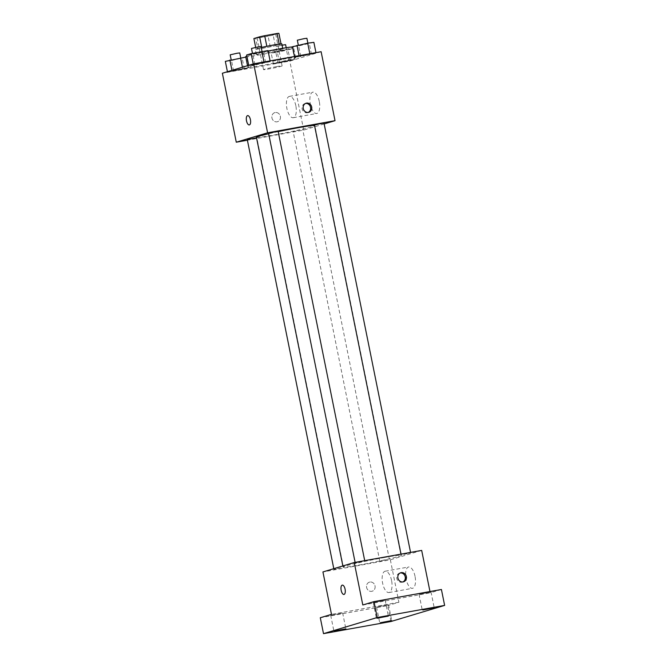 <?xml version="1.0" encoding="UTF-8"?>
<svg xmlns="http://www.w3.org/2000/svg" width="667" height="667" viewBox="0 0 667 667"><rect width="100%" height="100%" fill="white"/><g stroke="black" fill="none" stroke-linecap="round" stroke-linejoin="round"><path stroke-width="0.5" stroke-dasharray="3.33 2.5" d="M276.73 66.6A9.48 0.417 168.6 0 0 263.523 69.651A9.48 0.417 168.6 0 0 272.895 68.184A9.48 0.417 168.6 0 0 282.108 65.9A9.48 0.417 168.6 0 0 276.73 66.6M270.31 34.767A9.48 0.417 168.6 0 0 257.103 37.819A9.48 0.417 168.6 0 0 266.483 36.352A9.48 0.417 168.6 0 0 275.688 34.067A9.48 0.417 168.6 0 0 270.31 34.767M278.898 33.35L273.162 35.076A12.873 0.567 168.6 0 1 268.101 36.176L255.744 38.394A12.873 0.567 168.6 0 1 253.894 38.536M255.678 47.382L256.036 49.15L261.764 47.39M261.772 47.424A12.873 0.567 168.6 0 1 266.833 46.323L279.181 44.047M256.036 49.15A12.873 0.567 168.6 0 0 257.887 49.008L255.744 38.394M279.19 44.097A12.873 0.567 168.6 0 1 281.04 43.964L275.296 45.681A12.873 0.567 168.6 0 1 270.243 46.79L257.887 49.008M281.816 43.88A13.54 0.6 -11.4 0 1 268.651 47.14A13.54 0.6 -11.4 0 1 255.261 49.233A13.54 0.6 -11.4 0 1 256.495 48.724A13.54 0.6 -11.4 0 1 261.239 47.515M257.562 54.027A13.54 0.6 168.6 0 0 256.328 54.536A13.54 0.6 168.6 0 0 269.726 52.443A13.54 0.6 168.6 0 0 282.883 49.183A13.54 0.6 168.6 0 0 275.196 50.183A13.54 0.6 168.6 0 0 257.562 54.027M275.296 45.681L273.162 35.076M270.243 46.79L268.101 36.176M268.117 51.067A24.379 1.076 168.6 0 0 246.865 56.095M245.706 56.678A24.379 1.076 168.6 0 0 269.818 52.918A24.379 1.076 168.6 0 0 293.505 47.04A24.379 1.076 168.6 0 0 292.53 46.94M281.816 59.446A24.379 1.076 168.6 0 0 247.849 67.292A24.379 1.076 168.6 0 0 271.961 63.523A24.379 1.076 168.6 0 0 295.639 57.654A24.379 1.076 168.6 0 0 281.816 59.446M233.65 71.144L227.48 71.986L231.999 70.627L248.858 67.592L244.339 68.951L227.48 71.986L231.999 70.627L248.858 67.592L233.65 71.144L231.507 60.539L225.338 61.372M279.498 62.898L273.328 63.74L277.856 62.381L294.714 59.346L290.187 60.705L273.328 63.74L277.856 62.381L294.714 59.346L279.498 62.898L277.364 52.284L271.194 53.127L286.401 49.575L292.571 48.741L277.364 52.284M321.119 51.709L289.795 61.106L222.369 73.237M254.944 64.757L248.783 65.591L253.302 64.24L270.16 61.206L265.641 62.565L248.783 65.591L263.99 62.039L270.16 61.206L254.944 64.757L252.81 54.144L246.64 54.986M300.8 56.503L294.631 57.345L299.149 55.986L316.008 52.96L294.631 57.345L299.149 55.986L316.008 52.96L300.8 56.503L298.658 45.898L292.496 46.732M278.206 131.641A29.798 1.317 168.6 0 0 268.684 133.759M256.445 137.327A29.798 1.317 168.6 0 0 285.91 132.725A29.798 1.317 168.6 0 0 314.857 125.554A29.798 1.317 168.6 0 0 314.516 125.429M324.162 123.937L303.702 130.073L247.39 140.203M299.942 129.907L293.147 131.474L299.942 129.907M247.299 139.72L256.537 137.786M268.593 133.333L278.156 131.407M324.004 123.153L314.449 125.079M303.702 130.073L289.795 61.106M319.293 101.484A10.839 4.644 -100.2 0 0 312.898 92.163A10.839 4.644 -100.2 0 0 310.247 103.652A10.839 4.644 -100.2 0 0 316.742 113.49A10.839 4.644 -100.2 0 0 319.293 101.484M275.213 112.523A4.744 4.277 73.3 0 0 274.787 112.623A4.744 4.277 73.3 0 0 272.053 118.392A4.744 4.277 73.3 0 0 277.505 121.702A4.744 4.277 73.3 0 0 280.307 116.166A4.744 4.277 73.3 0 0 275.213 112.523A4.744 4.277 73.3 0 0 274.787 112.623A4.744 4.277 73.3 0 0 272.053 118.392A4.744 4.277 73.3 0 0 277.514 121.702A4.744 4.277 73.3 0 0 280.307 116.166A4.744 4.277 73.3 0 0 275.213 112.523M308.254 112.431A4.744 4.277 -106.7 0 1 307.704 112.64A4.744 4.277 -106.7 0 1 307.279 112.748A4.744 4.277 -106.7 0 1 302.184 109.096A4.744 4.277 -106.7 0 1 304.977 103.56A4.744 4.277 -106.7 0 1 305.553 103.435M295.831 105.703A10.839 4.644 -100.2 0 0 289.436 96.381A10.839 4.644 -100.2 0 0 286.777 107.871A10.839 4.644 -100.2 0 0 293.272 117.709A10.839 4.644 -100.2 0 0 295.831 105.703M247.624 115.599L247.624 115.599A4.744 2.034 79.8 0 1 250.425 119.676A4.744 2.034 79.8 0 1 249.3 124.929L249.3 124.929M384.609 557.479A29.798 1.317 168.6 0 0 343.096 567.058A29.798 1.317 168.6 0 0 372.561 562.456A29.798 1.317 168.6 0 0 401.509 555.278A29.798 1.317 168.6 0 0 384.609 557.479M403.86 554.452L410.655 552.885L403.86 554.452M340.737 567.884L333.942 569.451L340.737 567.884M362.039 561.497L355.244 563.065L362.039 561.497M386.593 559.638L379.798 561.205L386.593 559.638M421.677 550.408L390.353 559.805L322.928 571.936M441.421 589.495L430.232 592.846L429.973 591.554M390.937 621.519L387.727 605.603L320.293 617.734M390.353 559.805L398.908 602.251L387.727 605.603M415.032 576.313A10.839 4.644 -100.2 0 0 408.646 566.992A10.839 4.644 -100.2 0 0 405.986 578.472A10.839 4.644 -100.2 0 0 412.481 588.319A10.839 4.644 -100.2 0 0 415.032 576.313M398.908 602.251L331.482 614.374M369.885 582.041A4.744 4.277 73.3 0 0 369.46 582.141A4.744 4.277 73.3 0 0 366.725 587.91A4.744 4.277 73.3 0 0 372.178 591.22A4.744 4.277 73.3 0 0 374.979 585.693A4.744 4.277 73.3 0 0 369.885 582.041A4.744 4.277 73.3 0 0 369.46 582.141A4.744 4.277 73.3 0 0 366.725 587.91A4.744 4.277 73.3 0 0 372.186 591.22A4.744 4.277 73.3 0 0 374.979 585.693A4.744 4.277 73.3 0 0 369.885 582.041M362.806 604.977L430.232 592.846M402.926 581.949A4.744 4.277 -106.7 0 1 402.376 582.166A4.744 4.277 -106.7 0 1 401.951 582.266A4.744 4.277 -106.7 0 1 396.857 578.614A4.744 4.277 -106.7 0 1 399.65 573.086A4.744 4.277 -106.7 0 1 400.225 572.953M391.571 580.532A10.839 4.644 -100.2 0 0 385.176 571.21A10.839 4.644 -100.2 0 0 382.524 582.7A10.839 4.644 -100.2 0 0 389.011 592.538A10.839 4.644 -100.2 0 0 391.571 580.532M342.296 585.117L342.296 585.117A4.744 2.034 79.8 0 1 345.097 589.194A4.744 2.034 79.8 0 1 343.972 594.447L343.972 594.447M342.088 613.14L330.707 615.316L342.088 613.14M387.944 604.894L376.563 607.07L387.944 604.894M384.601 600.383L373.22 602.559L384.601 600.383M430.457 592.138L419.068 594.314L430.457 592.138M313.874 42.346L298.658 45.898M305.194 43.939L298.399 45.506L305.194 43.939M294.631 57.345L294.464 56.503M311.489 54.31L309.346 43.705M297.332 40.195L306.895 38.269M283.892 50.325L277.105 51.893L283.892 50.325M273.328 63.74L271.194 53.127M277.856 62.381L275.713 51.768M288.544 60.188L286.401 49.575M294.714 59.346L292.571 48.741M290.187 60.705L288.052 50.092M282.074 45.164L276.03 46.59L285.593 44.664M268.017 50.592L252.81 54.144M259.346 52.184L252.551 53.752L259.346 52.184M265.641 62.565L263.498 51.951M251.484 48.449L261.039 46.523M245.798 57.112L231.507 60.539M238.044 58.579L231.249 60.147L238.044 58.579M242.688 68.434L242.446 67.209M248.858 67.592L246.715 56.987M244.339 68.951L242.196 58.346M230.182 54.836L239.736 52.91M257.103 37.819L263.523 69.651M275.688 34.067L282.108 65.9M282.883 49.183L282.708 48.307M256.328 54.536L255.261 49.233M295.639 57.654L293.505 47.04M247.849 67.292L247.524 65.683M307.704 112.64L308.829 112.306M304.977 103.56L306.111 103.227M293.272 117.709L316.742 113.49M289.436 96.381L312.898 92.163M401.509 555.278L314.857 125.554M343.096 567.058L342.871 565.949M400.959 554.135L401.1 554.811M410.555 552.401L410.655 552.885M343.505 567.525L256.853 137.794M333.942 569.451L333.792 568.676M364.807 561.139L364.707 560.655M355.244 563.065L355.111 562.381M389.353 559.279L302.71 129.548M379.798 561.205L293.147 131.474M402.376 582.166L403.502 581.824M399.65 573.086L400.775 572.745M389.011 592.538L412.481 588.319M385.176 571.21L408.646 566.992M330.707 615.316L333.917 631.232M342.646 612.915L345.856 628.831M373.22 602.559L376.43 618.476M385.159 600.158L388.369 616.075M419.068 594.314L422.278 610.23M431.007 591.904L434.217 607.82M376.563 607.07L379.773 622.986M388.494 604.661L391.704 620.577M307.962 43.58L307.879 43.163M286.66 49.967L286.21 47.732M277.105 51.893L276.03 46.59M262.106 51.826L262.023 51.409"/><path stroke-width="1" d="M255.678 47.382L253.894 38.536L259.63 36.818A12.873 0.567 168.6 0 1 264.691 35.71L277.047 33.492A12.873 0.567 168.6 0 1 278.898 33.35L281.015 43.839M261.764 47.39L259.63 36.818M279.181 44.047L277.047 33.492M266.825 46.298L264.691 35.71M261.239 47.515A13.54 0.6 -11.4 0 1 274.787 44.756A13.54 0.6 -11.4 0 1 281.816 43.88L282.708 48.307M292.53 46.94A24.379 1.076 168.6 0 0 279.673 48.841A24.379 1.076 168.6 0 0 268.117 51.067M246.865 56.095A24.379 1.076 168.6 0 0 245.706 56.678L247.524 65.683M247.39 140.203L236.276 142.204L222.369 73.237L253.693 63.84L321.119 51.709L335.026 120.677L324.162 123.937M236.276 142.204L267.6 132.808L253.693 63.84M250.417 119.676A4.744 2.034 79.8 0 1 249.3 124.929A4.744 2.034 79.8 0 1 246.457 120.619A4.744 2.034 79.8 0 1 247.624 115.599A4.744 2.034 79.8 0 1 250.417 119.676M314.516 125.429A29.798 1.317 168.6 0 0 297.957 127.747A29.798 1.317 168.6 0 0 278.206 131.641M268.684 133.759A29.798 1.317 168.6 0 0 256.445 137.327L342.871 565.949M267.6 132.808L335.026 120.677M256.537 137.786L247.299 139.72L333.792 568.676M364.707 560.655L278.156 131.407L275.388 131.766L268.593 133.333L355.111 562.381M400.959 554.135L314.449 125.079L319.185 123.912L324.004 123.153L410.555 552.401M308.404 112.406A4.744 4.277 -106.7 0 1 303.31 108.763A4.744 4.277 -106.7 0 1 306.111 103.227A4.744 4.277 -106.7 0 1 311.564 106.537A4.744 4.277 -106.7 0 1 308.829 112.306A4.744 4.277 -106.7 0 1 308.404 112.406M305.553 103.435A4.744 4.277 -106.7 0 1 310.438 106.87A4.744 4.277 -106.7 0 1 308.254 112.431M249.3 124.929A4.744 2.034 79.8 0 1 246.465 120.619A4.744 2.034 79.8 0 1 247.624 115.599M323.503 633.65L377.205 617.534L444.631 605.403L390.937 621.519L323.503 633.65L320.293 617.734L331.482 614.374L322.928 571.936L354.244 562.531L421.677 550.408L429.973 591.554M377.205 617.534L373.995 601.617L441.421 589.495L444.631 605.403M354.244 562.531L362.806 604.977L373.995 601.617M345.089 589.194A4.744 2.034 79.8 0 1 343.972 594.447A4.744 2.034 79.8 0 1 341.129 590.145A4.744 2.034 79.8 0 1 342.296 585.117A4.744 2.034 79.8 0 1 345.089 589.194M403.076 581.924A4.744 4.277 -106.7 0 1 397.982 578.281A4.744 4.277 -106.7 0 1 400.775 572.745A4.744 4.277 -106.7 0 1 406.236 576.055A4.744 4.277 -106.7 0 1 403.502 581.824A4.744 4.277 -106.7 0 1 403.076 581.924M400.225 572.953A4.744 4.277 -106.7 0 1 405.111 576.396A4.744 4.277 -106.7 0 1 402.926 581.949M343.972 594.447A4.744 2.034 79.8 0 1 341.137 590.145A4.744 2.034 79.8 0 1 342.296 585.117M380.323 622.753L391.704 620.577L380.323 622.753M422.836 609.997L434.217 607.82L422.836 609.997M376.98 618.251L388.369 616.075L376.98 618.251M334.475 631.007L345.856 628.831L334.475 631.007M294.464 56.503L292.496 46.732L307.704 43.18L313.874 42.346L315.95 52.635M299.091 55.669L297.015 45.381M309.83 53.735L307.704 43.18M307.879 43.163L306.895 38.269L304.127 38.628L297.332 40.195L298.324 45.106M286.21 47.732L285.593 44.664L282.074 45.164M248.724 65.324L246.64 54.986L251.159 53.627L268.017 50.592L270.093 60.889M253.243 63.974L251.159 53.627M263.982 61.989L261.848 51.434M262.023 51.409L261.039 46.523L258.271 46.882L251.484 48.449L252.468 53.36M227.422 71.719L225.338 61.372L245.798 57.112M231.949 70.36L229.865 60.022M242.446 67.209L240.554 57.821M240.729 57.804L239.736 52.91L236.977 53.268L230.182 54.836L231.174 59.747"/></g></svg>
